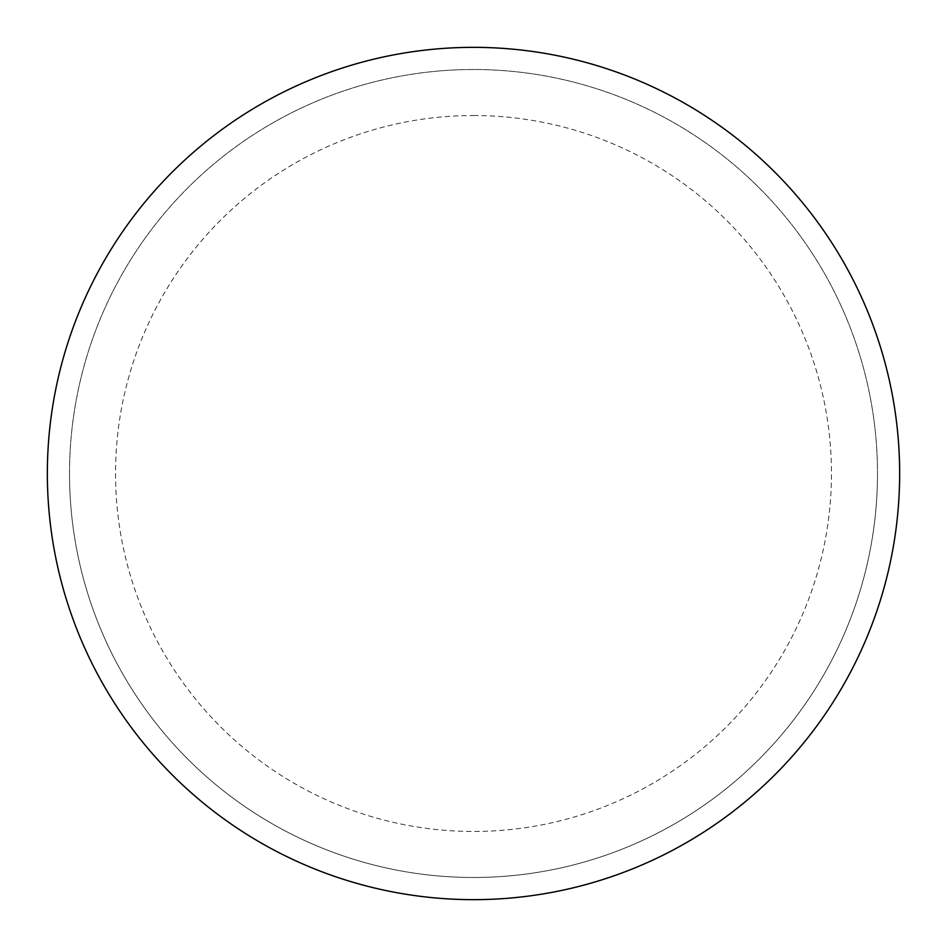 <?xml version="1.0" encoding="UTF-8"?>
<svg xmlns="http://www.w3.org/2000/svg" width="947" height="947" viewBox="0 0 947 947"><rect width="100%" height="100%" fill="white"/><g stroke="black" fill="none" stroke-linecap="round" stroke-linejoin="round"><path stroke-width="0.71" stroke-dasharray="4.74 3.55" d="M473.5 47.35A426.15 426.15 0 0 1 899.65 473.5A426.15 426.15 0 0 1 473.5 899.65A426.15 426.15 0 0 1 47.35 473.5A426.15 426.15 0 0 1 473.5 47.35A426.15 426.15 0 0 1 899.65 473.5A426.15 426.15 0 0 1 473.5 899.65A426.15 426.15 0 0 1 47.35 473.5A426.15 426.15 0 0 1 473.5 47.35A426.15 426.15 0 0 1 899.65 473.5A426.15 426.15 0 0 1 473.5 899.65M69.51 473.5A403.99 403.99 0 0 0 473.5 877.49A403.99 403.99 0 0 0 877.49 473.5A403.99 403.99 0 0 0 473.5 69.51A403.99 403.99 0 0 0 69.51 473.5A403.99 403.99 0 0 0 473.5 877.49A403.99 403.99 0 0 0 877.49 473.5A403.99 403.99 0 0 0 473.5 69.51A403.99 403.99 0 0 0 69.51 473.5A403.99 403.99 0 0 0 473.5 877.49A403.99 403.99 0 0 0 877.49 473.5M47.35 473.5A426.15 426.15 0 0 0 473.5 899.65A426.15 426.15 0 0 0 899.65 473.5A426.15 426.15 0 0 0 473.5 47.35A426.15 426.15 0 0 0 47.35 473.5A426.15 426.15 0 0 0 473.5 899.65A426.15 426.15 0 0 0 899.65 473.5A426.15 426.15 0 0 0 473.5 47.35A426.15 426.15 0 0 0 47.35 473.5M473.5 115.534A357.966 357.966 0 0 1 831.466 473.5A357.966 357.966 0 0 1 473.5 831.466A357.966 357.966 0 0 1 115.534 473.5A357.966 357.966 0 0 1 473.5 115.534"/><path stroke-width="1.42" d="M47.35 473.5A426.15 426.15 0 0 0 473.5 899.65A426.15 426.15 0 0 0 899.65 473.5A426.15 426.15 0 0 0 473.5 47.35A426.15 426.15 0 0 0 47.35 473.5"/></g></svg>
